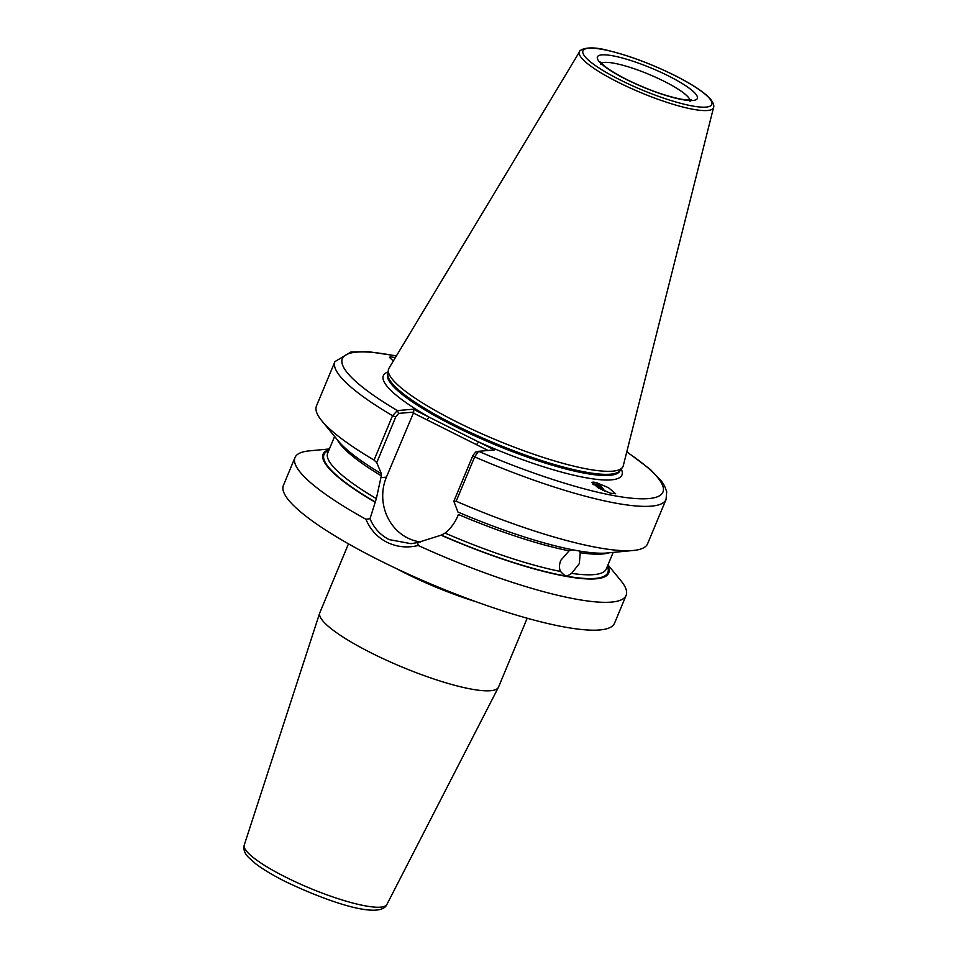 <?xml version="1.0" encoding="UTF-8"?>
<svg xmlns="http://www.w3.org/2000/svg" width="958" height="958" viewBox="0 0 958 958"><rect width="100%" height="100%" fill="white"/><g stroke="black" fill="none" stroke-linecap="round" stroke-linejoin="round"><path stroke-width="1.44" d="M579.303 551.006L580.225 552.742L579.362 563.52L571.639 573.375L567.028 576.249L563.867 574.812L560.502 571.447C559.029 568.298 559.137 564.585 560.801 560.31L569.1 550.814L572.848 549.82M604.606 491.047A11.676 6.071 53.5 0 0 596.714 483.024A11.676 6.071 53.5 0 0 594.379 482.233A11.676 6.071 53.5 0 0 591.721 482.497M610.557 493.226L615.623 493.765L608.45 487.682L596.942 482.844L591.876 482.305L598.331 487.993L610.557 493.226M395.331 357.681L390.373 356.747L389.463 357.394L393.331 360.998M420.562 541.953A45.828 42.212 85.1 0 1 407.665 537.989A45.828 42.212 85.1 0 1 386.409 477.144L413.82 412.084L398.684 413.389L395.774 416.898L376.745 462.63L381.224 473.36L381.308 475.839L376.338 498.627L370.016 518.709C373.979 528.109 380.35 535.067 389.128 539.594L410.982 543.677L417.616 542.575L441.339 535.103L445.051 533.079C450.619 528.565 454.822 522.972 457.661 516.302L458.403 514.494A150.861 28.908 -157.4 0 0 569.1 550.814M527.187 618.233L498.519 687.102A96.782 18.549 -157.4 0 1 498.399 687.353A96.782 18.549 -157.4 0 1 371.656 653.14A96.782 18.549 -157.4 0 1 319.721 612.976A96.782 18.549 -157.4 0 1 319.816 612.713L348.484 543.845M376.745 462.63L374.075 460.068L392.541 415.712L397.378 410.575L413.257 409.21L494.472 449.925L478.557 451.302L474.641 456.87L456.176 501.238L453.841 501.285L472.869 455.553L475.647 452.068L478.557 451.302L475.779 452.044M456.643 421.867A126.947 24.321 -157.4 0 1 388.337 370.087A126.947 24.321 -157.4 0 1 388.984 368.219L579.614 51.636A72.592 13.903 -157.4 0 0 618.305 82.316A72.592 13.903 -157.4 0 0 713.59 107.404L623.275 465.756A126.947 24.321 -157.4 0 1 622.413 467.516A126.947 24.321 -157.4 0 1 456.643 421.867M607.971 564.909L620.832 580.596A179.338 34.368 -157.4 0 1 626.113 595.385L614.521 623.239A179.338 34.368 -157.4 0 1 379.428 560.322A179.338 34.368 -157.4 0 1 283.4 485.407L294.992 457.553A179.338 34.368 -157.4 0 1 309.206 450.883L329.408 448.955M417.616 542.575L418.227 545.485C407.306 548.144 396.887 547.066 386.948 542.264C377.248 537.246 370.243 529.57 365.932 519.26A179.338 34.368 -157.4 0 1 294.992 457.553M592.918 484.413A9.388 4.886 53.5 0 1 596.99 484.808A9.388 4.886 53.5 0 1 602.702 490.197L596.595 485.095L593.134 484.604M374.075 460.068A179.338 34.368 -157.4 0 1 321.756 420.754A179.338 34.368 -157.4 0 1 316.463 405.964L334.929 361.609L351.059 351.945L368.567 351.706L396.42 355.861M380.841 473.396A154.681 29.638 -157.4 0 1 338.414 441.099L321.756 420.754M607.719 565.519A154.681 29.638 -157.4 0 1 440.943 535.139M626.113 595.385A179.338 34.368 -157.4 0 1 418.227 545.485M472.869 455.553L474.641 456.87A179.338 34.368 -157.4 0 0 666.05 499.441L647.584 543.797A179.338 34.368 -157.4 0 1 633.37 550.467A179.338 34.368 -157.4 0 1 456.176 501.238M633.37 550.467L607.192 552.982A154.681 29.638 -157.4 0 1 457.936 512.051L453.841 501.285M374.889 502.016A154.681 29.638 -157.4 0 1 329.157 449.565M365.932 519.26L370.016 518.709M488.053 450.476L413.137 412.922M396.313 356.053A173.637 33.267 -157.4 0 0 397.378 410.575L398.684 413.389M413.257 409.21L413.82 412.084M388.098 371.979A129.222 24.764 -157.4 0 0 429.076 417.149L426.909 419.82M621.239 469.025A129.222 24.764 -157.4 0 1 478.641 441.997L476.473 444.668M386.9 904.46C380.374 919.524 329.217 902.496 285.52 881.635C272.934 875.313 262.911 869.301 255.439 863.589L248.385 857.242C244.625 853.482 243.248 849.423 244.242 845.076A77.275 14.801 22.6 0 0 285.7 877.145A77.275 14.801 22.6 0 0 386.9 904.46L498.399 687.353M380.566 477.647L386.409 477.144M626.4 79.49A54.079 10.358 -157.4 0 1 601.875 54.869A54.079 10.358 -157.4 0 1 668.337 75.874A54.079 10.358 -157.4 0 1 692.862 100.494A54.079 10.358 -157.4 0 1 626.4 79.49M689.94 99.991A48.391 9.269 22.6 0 0 663.978 81.226A48.391 9.269 22.6 0 0 601.54 63.192M476.162 601.768A96.782 18.549 -157.4 0 1 404.995 573.04A96.782 18.549 -157.4 0 1 396.121 568.453M620.161 470.402L620.077 470.618A125.809 24.106 -157.4 0 1 455.158 426.478A125.809 24.106 -157.4 0 1 387.786 373.919L387.87 373.716A125.809 24.106 -157.4 0 0 455.313 426.094A125.809 24.106 -157.4 0 0 620.149 470.426M622.413 467.516L620.03 470.57A125.917 24.13 -157.4 0 1 455.601 425.292A125.917 24.13 -157.4 0 1 387.846 373.919L388.337 370.087M620.317 80.017A69.766 13.364 -157.4 0 1 588.679 48.259A69.766 13.364 -157.4 0 1 674.42 75.347A69.766 13.364 -157.4 0 1 706.046 107.104A69.766 13.364 -157.4 0 1 620.317 80.017M608.953 552.802A150.861 28.908 -157.4 0 1 580.225 552.742M613.18 552.407L606.282 568.968A150.861 28.908 -157.4 0 1 571.639 573.375M560.502 571.447A150.861 28.908 -157.4 0 1 445.051 533.079M607.372 566.346A153.711 29.459 -157.4 0 1 567.028 576.249A153.711 29.459 -157.4 0 1 441.339 535.103M381.308 475.839A150.861 28.908 -157.4 0 1 337.3 439.722M376.338 498.627A150.861 28.908 -157.4 0 1 327.708 453.014L334.605 436.453M375.273 501.98A153.711 29.459 -157.4 0 1 328.81 450.392M626.748 451.972A173.637 33.267 -157.4 0 1 642.531 498.819A173.637 33.267 -157.4 0 1 478.581 451.302L478.557 451.302M395.774 416.898L392.541 415.712A179.338 34.368 -157.4 0 1 334.929 361.609M689.892 101.44L691.341 99.788C689.676 99.572 693.412 100.913 681.09 99.165C665.08 95.932 646.985 89.393 626.807 79.562C614.892 73.479 606.773 68.353 602.45 64.162L600.69 62.054L600.546 64.246M244.242 845.076L319.721 612.976M713.59 107.404C713.542 107.799 715.339 104.47 709.411 97.896C702.801 91.249 691.209 83.741 674.624 75.383C650.805 63.671 628.376 55.313 607.324 50.295C584.236 44.176 578.177 51.876 579.614 51.636M666.05 499.441L666.72 491.765L664.505 485.778L661.547 481.191L650.302 469.408L626.807 451.757"/></g></svg>
